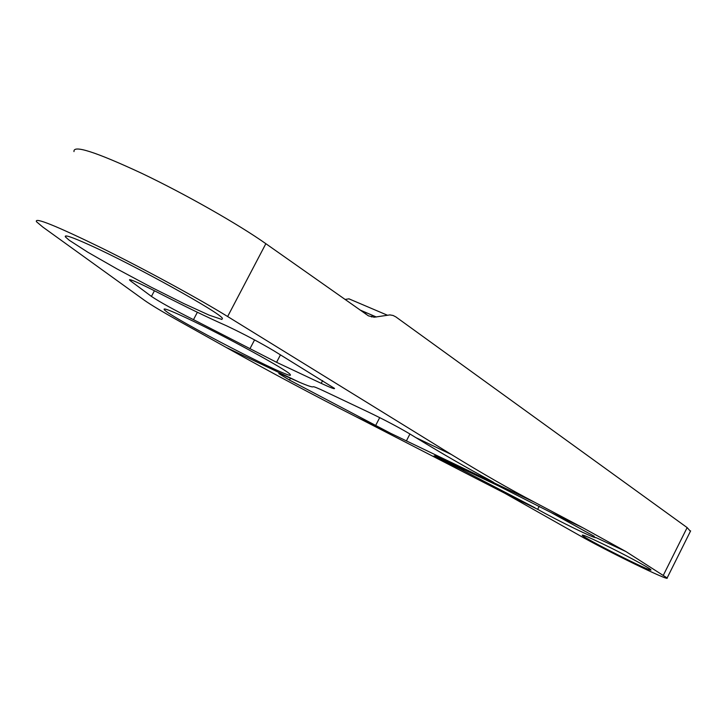 <?xml version="1.0" encoding="UTF-8"?>
<svg xmlns="http://www.w3.org/2000/svg" width="727" height="727" viewBox="0 0 727 727"><rect width="100%" height="100%" fill="white"/><g stroke="black" fill="none" stroke-linecap="round" stroke-linejoin="round"><path stroke-width="1.09" d="M290.418 378.249L289.473 380.067L390.644 433.31L355.494 416.471C314.855 395.861 271.698 372.824 226.042 347.352L180.06 321.652C162.703 311.947 150.807 304.813 144.364 300.251L42.739 226.997L36.459 221.699C34.214 216.937 56.088 225.779 102.08 248.216C145.763 269.826 199.38 299.051 227.642 316.527L451.358 454.493L415.853 437.609L409.692 433.846C398.632 427.294 385.046 420.124 368.916 412.345L325.314 391.671C317.654 388.054 313.601 386.419 313.155 386.746C312.592 387.418 308.003 385.919 299.388 382.229L287.029 376.686C281.467 374.105 278.732 373.078 278.832 373.614L278.941 373.414M504.792 493.251L578.856 535.081C606.754 551.002 670.349 582 667.132 577.965L625.965 551.575L595.604 537.407C598.003 540.279 556.755 520.232 537.68 509.318L504.792 493.251L355.494 416.471M73.99 151.607C72.973 144.582 95.6 151.852 141.874 173.389C185.73 194.327 238.647 224.443 265.855 243.69L368.444 315.854L374.223 317.217L389.899 314.909L393.08 315.473L395.897 316.927L687.142 527.602L690.423 531.301M131.369 280.022L130.796 281.104L151.434 296.416C159.676 301.941 173.698 309.684 193.491 319.653L276.569 362.31L321.216 383.347C330.485 387.682 334.92 389.363 334.511 388.382L273.961 350.85C259.875 342.481 244.081 334.138 226.588 325.814C208.276 317.754 185.394 306.667 157.959 292.545C139.084 282.948 129.597 278.75 129.497 279.968L129.688 279.595M130.796 281.104L129.497 279.968M89.548 244.981C134.468 265.164 221.153 313.301 222.426 318.426L221.88 319.453L209.094 315.127L183.777 303.55L151.062 287.129L116.974 268.899L87.758 252.187L69.265 240.273L65.53 237.029C63.649 234.248 71.655 236.902 89.548 244.981M186.421 317.963C223.589 335.274 289.728 371.452 290.173 374.541C297.461 383.138 168.21 316.427 164.184 309.52C163.084 307.712 170.5 310.529 186.421 317.963M289.473 380.067L278.832 373.614M451.358 454.493C481.21 472.841 508.945 488.762 534.554 502.239L583.054 527.875L625.965 551.575M480.801 475.313L480.274 476.367L491.579 481.656L493.797 482.474L490.361 480.502C467.17 468.061 442.334 453.757 415.853 437.609M480.274 476.367L390.644 433.31M583.054 527.875L550.712 512.344L498.513 485.945L434.71 455.656L534.881 507.737M602.229 543.651C623.366 553.81 650.956 568.668 650.919 569.841C653.773 573.558 582.527 537.598 582.236 535.199C582.263 534.454 588.925 537.271 602.229 543.651M345.025 299.46L348.942 298.833L387.155 315.109M550.712 512.344L594.386 536.381M299.388 382.229L226.042 347.352M534.554 502.239L491.579 481.656M463.917 470.687L433.501 456.083M687.142 527.602L663.378 575.184M265.855 243.69L227.642 316.527M366.172 312.637L365.517 313.891M322.634 380.612L321.216 383.347M280.468 354.831L276.569 362.31M254.568 339.909L249.915 348.796M197.371 312.265L193.491 319.653M154.433 290.745L151.434 296.416M539.207 506.292L537.68 509.318M443.088 459.382L442.798 459.955M409.937 433.992L406.366 440.953M379.703 417.625L375.532 425.731M376.341 316.999L359.965 309.975M667.132 577.965L690.632 530.874M371.506 316.972L372.378 315.3M66.112 235.939L65.53 237.029M164.475 308.948L164.184 309.52"/></g></svg>
